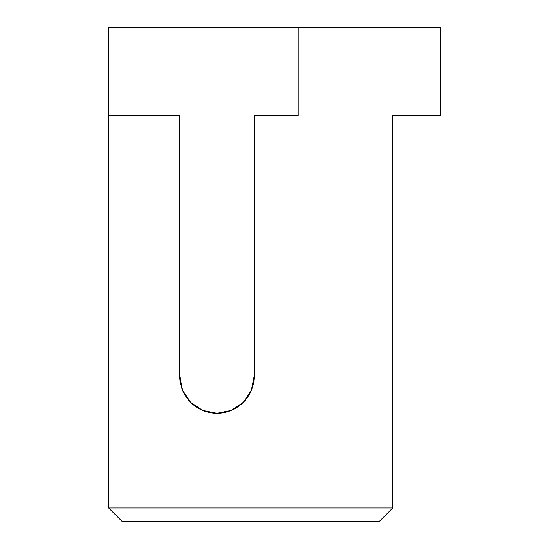 <?xml version="1.0" encoding="UTF-8"?>
<svg xmlns="http://www.w3.org/2000/svg" width="549" height="549" viewBox="0 0 549 549"><rect width="100%" height="100%" fill="white"/><g stroke="black" fill="none" stroke-linecap="round" stroke-linejoin="round"><path stroke-width="0.82" d="M435.762 115.441L392.727 115.441L392.727 508.01L108.675 508.01L108.675 27.45L440.325 27.45L440.325 115.441L392.727 115.441L392.727 142.514M179.743 115.441L108.675 115.441L179.743 115.441L179.743 376.031A37.229 37.229 0 0 0 216.965 413.253A37.229 37.229 0 0 0 254.194 376.031L254.194 115.441L298.189 115.441L298.189 27.45M254.194 376.031L251.36 390.27L243.289 402.348L231.232 410.412M231.198 410.426L216.985 413.253M216.951 413.253L202.739 410.426M202.705 410.412L190.654 402.362L182.577 390.27L179.743 376.031M392.727 508.01L379.187 521.55L122.207 521.55L108.675 508.01M271.117 115.441L254.194 115.441L271.117 115.441"/></g></svg>
